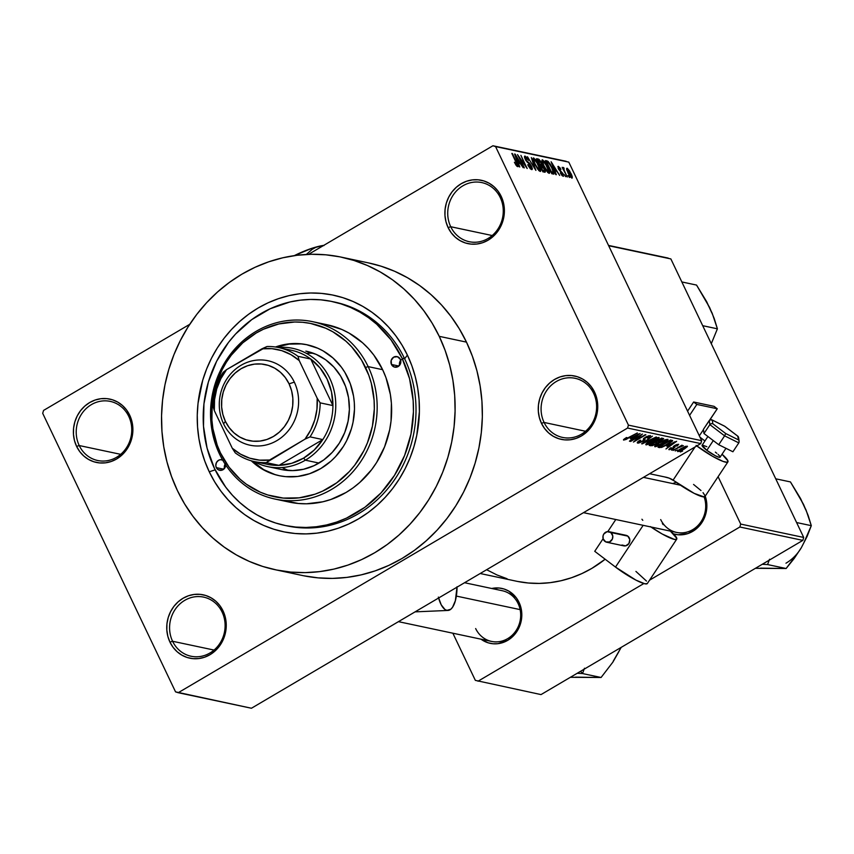 <?xml version="1.0" encoding="UTF-8"?>
<svg xmlns="http://www.w3.org/2000/svg" width="854" height="854" viewBox="0 0 854 854"><rect width="100%" height="100%" fill="white"/><g stroke="black" fill="none" stroke-linecap="round" stroke-linejoin="round"><path stroke-width="1.28" d="M593.615 393.278A30.221 27.659 -78 0 0 556.285 381.524A30.221 27.659 -78 0 0 544.083 422.452L541.457 423.317A32.377 29.634 102 0 1 554.534 379.464A32.377 29.634 102 0 1 594.533 392.061L593.615 393.278A30.221 27.659 102 0 1 590.712 425.58A30.221 27.659 102 0 1 562.572 437.429A30.221 27.659 102 0 1 544.083 422.452A30.221 27.659 102 0 1 546.987 390.161A30.221 27.659 102 0 1 575.126 378.301A30.221 27.659 102 0 1 593.615 393.278L594.533 392.061L591.395 386.851L587.36 382.443L582.577 379.005L577.24 376.678L571.539 375.536L565.711 375.632L559.968 376.956L554.534 379.464L549.613 383.051L545.407 387.588L542.055 392.904L539.717 398.775L538.458 404.999L538.33 411.329L539.344 417.51L541.457 423.317L544.596 428.527L548.631 432.935L553.413 436.373L558.751 438.7L564.451 439.842L570.28 439.746L576.023 438.422L581.467 435.924L586.378 432.327L590.594 427.79L593.936 422.474L596.284 416.603L597.544 410.379L597.672 404.049L596.647 397.868L594.533 392.061A32.377 29.634 102 0 1 581.467 435.924A32.377 29.634 102 0 1 541.457 423.317L544.083 422.452L585.556 431.259L544.083 422.452A30.221 27.659 -78 0 0 581.414 434.216A30.221 27.659 -78 0 0 593.615 393.278M222.115 612.094A30.221 27.659 -78 0 0 184.774 600.33A30.221 27.659 -78 0 0 172.583 641.269L169.957 642.123A32.377 29.634 102 0 1 183.034 598.27A32.377 29.634 102 0 1 223.033 610.866L222.115 612.094A30.221 27.659 102 0 1 219.211 644.386A30.221 27.659 102 0 1 191.072 656.246A30.221 27.659 102 0 1 172.583 641.269A30.221 27.659 102 0 1 175.486 608.977A30.221 27.659 102 0 1 203.626 597.117A30.221 27.659 102 0 1 222.115 612.094L223.033 610.866L219.894 605.657L215.859 601.259L211.077 597.821L205.739 595.484L200.039 594.341L194.21 594.437L188.467 595.761L183.034 598.27L178.112 601.856L173.896 606.393L170.554 611.71L168.206 617.591L166.946 623.815L166.829 630.135L167.843 636.315L169.957 642.123L173.095 647.332L177.13 651.741L181.913 655.178L187.25 657.516L192.951 658.658L198.779 658.562L204.522 657.238L209.956 654.73L214.877 651.132L219.094 646.595L222.435 641.29L224.783 635.408L226.043 629.184L226.161 622.865L225.146 616.673L223.033 610.866A32.377 29.634 102 0 1 209.956 654.73A32.377 29.634 102 0 1 169.957 642.123L172.583 641.269L214.055 650.065L172.583 641.269A30.221 27.659 -78 0 0 209.913 653.022A30.221 27.659 -78 0 0 222.115 612.094M128.751 416.368A30.221 27.659 -78 0 0 91.421 404.604A30.221 27.659 -78 0 0 79.219 445.542L76.604 446.396A32.377 29.634 102 0 1 89.67 402.544A32.377 29.634 102 0 1 129.669 415.14L128.751 416.368A30.221 27.659 102 0 1 125.848 448.66A30.221 27.659 102 0 1 97.708 460.519A30.221 27.659 102 0 1 79.219 445.542A30.221 27.659 102 0 1 82.123 413.24A30.221 27.659 102 0 1 110.262 401.391A30.221 27.659 102 0 1 128.751 416.368L129.669 415.14L126.541 409.931L122.496 405.522L117.724 402.095L112.376 399.757L106.686 398.615L100.847 398.711L95.104 400.035L89.67 402.544L84.749 406.13L80.543 410.667L77.202 415.983L74.853 421.855L73.593 428.078L73.465 434.408L74.479 440.589L76.604 446.396L79.742 451.606L83.777 456.015L88.549 459.452L93.897 461.779L99.587 462.921L105.426 462.836L111.169 461.502L116.603 459.004L121.524 455.406L125.73 450.869L129.071 445.564L131.42 439.682L132.68 433.458L132.808 427.139L131.794 420.947L129.669 415.14A32.377 29.634 102 0 1 116.603 459.004A32.377 29.634 102 0 1 76.604 446.396L79.219 445.542L120.692 454.339L79.219 445.542A30.221 27.659 -78 0 0 116.56 457.296A30.221 27.659 -78 0 0 128.751 416.368M500.263 197.552A30.221 27.659 -78 0 0 462.921 185.798A30.221 27.659 -78 0 0 450.72 226.726L448.104 227.591A32.377 29.634 102 0 1 461.171 183.727A32.377 29.634 102 0 1 501.181 196.335L500.263 197.552A30.221 27.659 102 0 1 497.359 229.843A30.221 27.659 102 0 1 469.22 241.703A30.221 27.659 102 0 1 450.72 226.726A30.221 27.659 102 0 1 453.634 194.434A30.221 27.659 102 0 1 481.763 182.575A30.221 27.659 102 0 1 500.263 197.552L501.181 196.335L498.042 191.125L494.007 186.716L489.225 183.279L483.887 180.952L478.187 179.81L472.358 179.895L466.615 181.219L461.171 183.727L456.26 187.325L452.044 191.862L448.702 197.167L446.354 203.049L445.094 209.273L444.966 215.592L445.991 221.784L448.104 227.591L451.243 232.8L455.278 237.198L460.06 240.636L465.398 242.974L471.098 244.116L476.927 244.02L482.67 242.696L488.104 240.187L493.025 236.601L497.231 232.064L500.583 226.748L502.921 220.866L504.18 214.653L504.308 208.323L503.294 202.142L501.181 196.335A32.377 29.634 102 0 1 488.104 240.187A32.377 29.634 102 0 1 448.104 227.591L450.72 226.726L492.203 235.533L450.72 226.726A30.221 27.659 -78 0 0 488.061 238.49A30.221 27.659 -78 0 0 500.263 197.552M676.197 482.264A25.908 23.709 -78 0 0 672.824 483.599M519.029 602.337L518.111 603.564A25.908 23.709 102 0 1 515.624 631.245A25.908 23.709 102 0 1 491.498 641.407A25.908 23.709 102 0 1 475.657 628.565A25.908 23.709 -78 0 0 507.65 638.653A25.908 23.709 -78 0 0 518.111 603.564L519.029 602.337L516.307 597.821L508.664 591.032L504.041 589.004L499.099 588.011L491.744 588.491A28.065 25.684 102 0 1 519.029 602.337A28.065 25.684 102 0 1 512.816 636.443A28.065 25.684 102 0 1 480.983 639.176L488.018 642.763L492.961 643.756L498.01 643.67L507.703 640.351L511.962 637.233L515.613 633.305L520.545 623.601L521.741 612.734L519.029 602.337M332.078 301.526A114.415 104.7 102 0 1 402.085 358.221A114.415 104.7 102 0 1 391.089 480.482A114.415 104.7 102 0 1 284.563 525.37A114.415 104.7 102 0 1 214.567 468.675A114.415 104.7 102 0 1 225.563 346.414A114.415 104.7 102 0 1 332.078 301.526L334.629 302.07A114.415 104.7 102 0 1 404.636 358.765L407.39 355.093A120.894 110.625 102 0 1 358.595 518.837A120.894 110.625 102 0 1 209.251 471.792L204.811 461.181L201.352 450.111L198.929 438.689L197.562 427.021L197.253 415.225L198.021 403.408L202.729 380.179L206.615 368.992L211.482 358.232L217.29 348.005L223.972 338.408L231.455 329.527L239.696 321.467L248.589 314.283L258.057 308.059L268.007 302.839L278.351 298.697L288.972 295.655L299.797 293.744L310.685 292.997L321.563 293.402L332.313 294.961L342.828 297.662L353.012 301.483L362.769 306.383L371.992 312.308L380.617 319.204L388.527 327.018L395.68 335.654L401.988 345.048L407.39 355.093L411.841 365.704L415.29 376.785L417.713 388.207L419.09 399.875L419.389 411.671L416.795 435.198L413.923 446.706L410.027 457.904L405.159 468.665L399.352 478.891L392.68 488.488L385.186 497.359L376.956 505.429L368.063 512.613L358.595 518.837L348.645 524.046L338.301 528.199L327.669 531.241L316.855 533.142L305.956 533.899L295.078 533.494L284.339 531.935L273.814 529.234L263.63 525.413L253.884 520.513L244.65 514.588L236.035 507.682L228.114 499.878L220.962 491.231L214.664 481.848L209.251 471.792L215.144 469.86L209.251 471.792A120.894 110.625 102 0 1 258.057 308.059A120.894 110.625 102 0 1 407.39 355.093L404.636 358.765A114.415 104.7 -78 0 0 333.359 301.804M216.051 466.914A114.415 104.7 -78 0 0 216.617 468.141A114.415 104.7 102 0 1 216.051 466.914M275.159 569.714L302.401 575.5A159.751 146.194 -78 0 0 451.125 512.827A159.751 146.194 -78 0 0 466.476 342.123L439.234 336.337A159.751 146.194 102 0 1 423.883 507.041A159.751 146.194 102 0 1 275.159 569.714A159.751 146.194 102 0 1 177.408 490.548A159.751 146.194 102 0 1 192.769 319.855A159.751 146.194 102 0 1 341.493 257.182A159.751 146.194 102 0 1 439.234 336.337L466.476 342.123L459.335 328.843L451.008 316.439L441.561 305.017L431.089 294.694L419.709 285.578L407.507 277.742L394.623 271.273L381.162 266.234L368.672 262.947M480.204 573.514L516.499 581.222A120.894 110.625 -78 0 0 605.155 559.221L591.875 568.358L581.916 573.568L571.582 577.71L560.95 580.752L550.136 582.663L539.237 583.41L528.359 583.004L517.609 581.446M464.565 582.727L502.259 590.722A25.908 23.709 102 0 1 518.111 603.564M251.439 708.244L700.782 443.589L627.562 428.057L178.219 692.711L251.439 708.244L700.782 443.589L701.657 440.675L628.437 425.132L495.576 146.589L568.796 162.132L701.657 440.675L700.782 443.589L627.562 428.057L178.219 692.711L175.55 691.868L42.7 413.325L43.575 410.411L189.727 324.317L43.575 410.411L42.7 413.325L175.55 691.868L251.439 708.244M677.5 449.994L675.183 450.912L677.5 449.994M678.225 447.827L673.016 450.453L682.026 445.158L681.129 446.119L683.403 445.703L678.225 447.827L683.403 445.703L681.129 446.119L682.026 445.158L673.016 450.453L678.225 447.827M673.785 449.204L671.468 450.133L673.785 449.204M677.19 445.03L676.923 444.475L676.432 446.023L677.137 446.044L678.45 444.261L674.66 445.521L672.6 448.35L670.475 449.012L671.425 447.795L670.721 447.784L669.152 449.77L673.187 447.944L672.792 448.66L668.821 449.546L670.721 447.784L671.425 447.795L670.475 449.012L672.813 448.211L673.379 446.461L675.738 444.945L678.663 444.336L677.137 446.044L676.432 446.023L677.19 445.03L675.386 445.521L674.97 447.133L673.368 448.329L675.386 445.521L677.371 445.126L677.041 444.432M666.76 446.162L676.635 441.304L665.981 448.958L668.639 446.567L666.76 446.162L668.639 446.567L665.981 448.958L676.635 441.304L666.76 446.162M655.061 446.77L654.943 445.82L657.068 444.005L664.423 440.034L667.988 439.372L666.301 441.657L659.79 445.436L655.061 446.77L663.483 443.482C667.017 441.475 668.436 440.088 667.764 439.287L659.16 442.682L654.687 446.557M646.158 444.881L646.051 443.931L648.175 442.116L655.52 438.145L659.085 437.483L657.399 439.767L650.887 443.546L646.158 444.881L654.591 441.593C658.114 439.596 659.534 438.198 658.861 437.397L650.257 440.792L645.784 444.667M625.043 439.244L626.953 437.59L626.26 437.568L623.569 440.088L626.26 437.568L626.953 437.59L624.914 439.159L626.334 438.924L637.34 432.957L626.035 439.468L623.569 440.088L637.34 432.957L626.558 438.817L625.043 439.244L624.637 438.582M630.231 438.412L640.094 433.544L629.441 441.208L632.109 438.807L630.231 438.412L632.109 438.807L629.441 441.208L640.094 433.544L630.231 438.412M640.511 435.615L630.06 441.337L642.443 434.046L635.387 440.504L645.314 434.654L633.465 442.062L640.511 435.615L633.465 442.062L645.848 434.771L635.387 440.504L642.443 434.046L630.604 441.454L640.511 435.615M648.837 436.437L648.528 435.786L648.837 436.437L647.492 438.081L648.197 438.102L650.268 435.572L645.325 437.248L642.368 441.219L639.155 442.233L640.746 440.258L640.041 440.237C637.543 441.731 636.753 442.671 637.66 443.077L642.934 441.326L638.546 443.087L637.351 442.959L637.554 442.073L640.041 440.237L640.746 440.258L639.038 442.201L642.368 441.219L643.585 440.152L643.446 438.668L646.713 436.501L650.545 435.679L648.869 437.686L647.492 438.081L648.73 436.415L645.827 437.387L644.61 438.39L644.919 439.789L642.934 441.326L645.058 439.415L644.738 438.166L649.115 436.586L648.698 435.732M656.246 436.97L641.632 443.792L652.413 436.159L643.318 442.991L656.246 436.97L643.318 442.991L652.413 436.159L642.165 443.909L656.246 436.97M656.15 443.963L652.328 445.681L649.179 445.393L661.562 438.102L663.675 438.678L656.15 443.963L661.626 440.611L663.248 438.465L661.562 438.102L649.179 445.393L650.855 445.756L650.353 444.699L650.855 445.756L656.15 443.963M667.977 444.368L661.658 447.411L658.082 447.282L670.465 439.991L672.557 440.952L668.404 444.123L672.61 440.632L670.465 439.991L658.082 447.282L659.672 447.624L659.192 446.631L659.672 447.624L667.977 444.368M684.118 449.129L679.848 451.243L677.585 451.467L679.496 449.482L685.218 446.471L687.449 446.525L684.502 448.905L687.182 446.119L681.001 448.542L677.617 451.125L677.852 451.617L684.118 449.129M682.602 451.072L680.296 452.001L682.602 451.072M566.127 161.289L492.918 145.756L308.518 254.353L492.918 145.756L495.576 146.589L628.437 425.132L627.562 428.057L628.437 425.132L701.657 440.675L568.796 162.132L492.918 145.756L566.127 161.289M569.447 177.493L568.006 175.497L569.447 177.493M565.732 176.703L564.291 174.707L565.732 176.703M556.317 174.707L554.908 170.875L556.787 171.27L559.701 175.422L551.118 161.758L555.751 174.59L554.908 170.875L556.787 171.27L559.701 175.422L551.118 161.758L556.317 174.707M549.015 173.309L549.613 171.633L547.916 172.625L549.613 171.633L547.894 167.01L542.578 159.794L541.938 160.178L542.578 159.794C541.489 160.36 541.884 162.527 543.784 166.284L547.852 172.561L549.133 173.33L549.709 172.7L548.183 167.63L544.5 161.374L542.023 159.976L542.77 163.989L546.475 170.917L549.432 173.277M540.123 171.419L540.71 169.743L539.013 170.736L540.71 169.743L538.991 165.121L533.675 157.905L533.035 158.289L533.675 157.905C532.586 158.47 532.992 160.637 534.892 164.395L538.949 170.672L540.23 171.44L540.806 170.811L539.28 165.74L535.597 159.484L533.12 158.086L533.867 162.1L537.582 169.028L540.529 171.387M531.615 169.615L531.487 166.156L529.17 162.847L528.412 163.285L529.17 162.847L527.9 161.961L527.238 162.356L527.9 161.961L525.445 159.741L525.829 157.627L528.583 160.36L525.071 156.079L524.452 156.453L525.071 156.079L525.253 159.367L530.953 166.06L530.932 168.089L530.12 168.569L530.932 168.089L527.697 164.79L531.615 169.615L532.341 168.814L531.818 166.904L529.779 163.456L526.395 160.584L525.637 157.606L528.583 160.36L526.833 157.478L524.783 156.068L524.516 157.392L525.968 160.68L530.014 164.566L531.316 166.968L530.793 168.046L528.167 164.737L528.124 165.633L530.473 168.932L532.095 169.572M519.787 166.957L518.378 163.114L520.246 163.52L523.16 167.672L514.578 154.008L519.221 166.829L518.378 163.114L520.246 163.52L523.16 167.672L515.154 154.126L519.787 166.957M517.524 166.626L516.659 162.484L511.845 153.432L516.926 164.224L516.2 165.462L516.819 165.089L514.396 162.271L516.948 166.306L517.908 166.519L517.844 165.324L512.389 153.539L517.033 164.598L516.457 164.865L514.396 162.271L516.232 165.516L517.823 166.605M524.324 167.918L519.296 157.371L527.185 168.526L520.908 155.353L525.402 165.793L517.503 154.627L524.324 167.918L519.296 157.371L527.185 168.526L520.908 155.353L525.402 165.793L517.503 154.627L524.324 167.918M535.885 170.373L531.305 157.552L534.85 168.772L527.462 156.741L535.885 170.373L531.305 157.552L534.85 168.772L527.462 156.741L535.885 170.373M544.574 172.22C545.621 172.337 545.557 171.174 544.382 168.697L542.098 165.313L541.041 165.932L542.098 165.313L541.372 162.666L538.298 159.047L537.123 159.741L538.298 159.047L536.622 158.684L542.898 171.857L545.162 172.166L545.215 170.864L540.657 161.353L538.97 159.335L536.622 158.684L542.898 171.857L545.151 172.177M553.392 174.088C554.566 173.714 554.193 171.643 552.26 167.864L548.012 161.321L546.346 162.303L548.012 161.321L545.973 161.523L547.04 160.894L545.514 160.573L551.801 173.746L553.851 174.088L554.107 172.689L550.318 164.235L548.012 161.321L545.514 160.573L551.801 173.746L553.947 174.045M563.106 176.298L562.946 173.49L558.505 168.985L559.028 167.747L560.918 169.38L558.356 166.37L557.833 166.679L558.356 166.37L558.441 168.846L562.519 173.608L561.836 175.326L562.498 174.942L560.32 172.946L563.106 176.298L563.213 174.077L558.89 168.772L559.028 167.747L560.918 169.38L559.968 167.768L558.132 166.359L558.729 169.423L562.754 174.205L562.316 174.878L560.32 172.946L562.049 175.572L563.469 176.276M563.277 167.416L563.064 169.209L562.167 167.341L567.28 177.034L564.078 170.127L564.035 168.046L563.17 167.437L563.437 168.985L562.167 167.341L567.28 177.034L564.078 170.127L564.035 168.046L563.181 167.427M571.817 178.144C572.628 177.76 572.319 176.18 570.91 173.405L567.077 168.227L566.597 168.516L567.077 168.227L567.942 172.871L571.817 178.144L572.201 176.661L569.522 170.821L567.28 168.291L566.586 168.548L566.682 169.679L569.522 175.785L572.127 178.123M668.191 258.079L608.518 245.418L670.86 258.922L803.71 537.454L740.706 524.078L718.107 476.692L740.706 524.078L739.842 527.003L649.542 580.186L739.842 527.003L802.845 540.379L739.842 527.003L740.706 524.078L803.71 537.454L802.845 540.379L541.02 694.59L802.845 540.379L803.71 537.454L670.86 258.922L608.667 245.717L668.191 258.079M475.347 680.371L452.855 633.198L475.347 680.371L541.02 694.59L475.347 680.371M643.852 583.538L478.016 681.214L643.852 583.538M673.059 533.771L678.001 534.764L688.036 533.536L697.003 528.252L700.654 524.313L703.557 519.712L706.674 509.23L706.792 503.743L705.223 496.142A28.065 25.684 102 0 1 699.842 525.327A28.065 25.684 102 0 1 673.475 533.899M486.631 569.725L496.911 574.923L507.095 578.745M703.034 492.641L705.052 495.694L704.102 496.9A25.908 23.709 102 0 1 699.906 523.278A25.908 23.709 102 0 1 676.549 532.416A25.908 23.709 102 0 1 660.697 519.584A25.908 23.709 -78 0 0 691.623 530.259A25.908 23.709 -78 0 0 704.123 496.9L694.238 493.398L674.799 481.25A25.908 4.131 33.5 0 0 704.977 496.505L727.907 461.897A25.908 4.131 -146.5 0 1 696.789 445.948M303.864 575.799L318.072 577.859L332.441 578.404L346.841 577.4L361.135 574.881L375.184 570.867L388.848 565.38L401.999 558.495L414.51 550.275L426.253 540.774L437.141 530.12L447.037 518.389L455.865 505.707L463.53 492.192L469.967 477.973L475.102 463.188L478.902 447.976L481.325 432.498L482.339 416.88L481.934 401.295L480.119 385.869L476.927 370.775L472.358 356.15L466.476 342.123A159.751 146.194 -78 0 0 368.736 262.957L341.493 257.182M439.234 336.337L432.092 323.068L423.755 310.653L414.318 299.231L403.846 288.919L392.466 279.792L380.265 271.967L367.38 265.498L353.919 260.449L340.02 256.873L325.822 254.812L311.454 254.278L297.053 255.271L282.759 257.791L268.711 261.815L255.047 267.291L241.895 274.177L229.384 282.407L217.631 291.897L206.753 302.562L196.858 314.283L188.029 326.965L180.365 340.49L173.928 354.709L168.782 369.494L164.982 384.695L162.57 400.184L161.555 415.791L161.961 431.387L163.765 446.802L166.968 461.897L171.537 476.532L177.408 490.548L184.549 503.828L192.887 516.243L202.334 527.655L212.795 537.977L224.186 547.094L236.377 554.929L249.272 561.398L262.722 566.448L276.621 570.013L290.83 572.084L305.198 572.618L319.599 571.625L333.893 569.106L347.93 565.081L361.594 559.605L374.746 552.719L387.257 544.489L399.01 534.999L409.888 524.335L419.794 512.603L428.623 499.921L436.287 486.406L442.724 472.187L447.859 457.402L451.659 442.191L454.072 426.712L455.086 411.094L454.691 395.509L452.876 380.094L449.674 364.989L445.115 350.364L439.234 336.337M285.844 525.626A114.415 104.7 -78 0 0 393.235 481.592A114.415 104.7 -78 0 0 404.636 358.765A114.415 104.7 102 0 1 393.641 481.026A114.415 104.7 102 0 1 287.125 525.915L284.617 525.381M516.926 164.224L516.819 165.089M517.823 161.619L515.56 155.449L519.328 161.94L517.78 162.847L519.328 161.94L517.417 161.854L515.56 155.449L519.328 161.94L517.823 161.619M530.227 168.686L530.932 168.089M524.73 158.107L525.829 157.627M535.437 164.534C533.931 161.598 533.59 159.911 534.412 159.452L538.426 164.961C539.867 167.8 540.187 169.434 539.376 169.882L538.618 170.33L539.376 169.882L535.063 164.758L533.899 159.815L534.647 159.538L536.163 161.043L539.867 169.519L538.148 168.932L535.437 164.534M538.703 170.426L539.376 169.882M539.771 164.278L537.892 160.338L540.934 162.772L541.297 164.48L539.696 165.132L540.785 164.491L539.386 164.502L537.892 160.338L539.664 160.894L540.934 162.772L541.297 164.48L539.771 164.278M541.287 164.491L539.803 165.366L540.785 164.491M542.706 170.437L540.507 165.815L543.849 168.59L544.34 170.629L542.674 171.376L543.859 170.683L542.322 170.661L540.507 165.815L542.343 166.402L543.849 168.59L544.34 170.629L542.706 170.437M544.222 170.704L542.76 171.558L543.859 170.683M544.34 166.423C542.834 163.488 542.493 161.801 543.315 161.331L547.329 166.85C548.77 169.69 549.09 171.323 548.279 171.771L547.521 172.22L548.279 171.771L543.966 166.647L542.802 161.705L543.55 161.427L545.065 162.933L548.77 171.408L547.051 170.821L544.34 166.423M542.066 161.908L543.315 161.331M547.606 172.316L548.279 171.771M551.609 172.327L546.795 162.228L548.652 162.858L551.716 167.726L553.029 170.896L551.524 173.159L552.581 172.529L551.225 172.551L546.795 162.228L549.079 163.285L551.716 167.726L553.243 172.316L551.609 172.327M554.353 169.37L552.09 163.199L555.869 169.69L554.31 170.608L555.869 169.69L553.947 169.604L552.09 163.199L555.869 169.69L554.353 169.37M561.9 175.412L562.498 174.942M558.89 168.772L559.028 167.747M563.288 168.484L564.035 168.046L563.288 168.484M563.907 169.209L563.245 169.604M564.078 170.127L564.056 169.124M568.476 172.978L567.718 169.594L570.408 173.383L571.177 176.789L570.536 177.162L571.177 176.789L568.102 173.202L567.462 169.743L568.775 170.533L571.379 176.735L568.476 172.978M570.579 177.216L571.177 176.789M533.174 160.018L534.412 159.452M566.789 170.063L567.718 169.594M623.591 439.394L623.569 440.088M631.448 437.429L632.109 438.807L631.448 437.429M631.864 437.6L638.429 433.971L633.369 437.921L631.714 437.291L633.369 437.921L638.568 434.259L631.864 437.6M639.155 442.233L638.482 441.262M645.058 439.415L644.738 438.166M647.599 444.027L654.591 441.593L656.651 439.757L647.332 443.866L650.78 440.92L657.42 438.251L657.11 437.6L657.676 438.412L656.651 439.757L657.697 438.593L657.27 437.558M661.604 439.276L660.654 439.073L656.961 441.251L660.494 438.732L661.604 439.276L661.156 438.348L662.138 439.5L658.658 441.518L656.801 440.91L658.551 441.529L660.879 440.621L662.128 439.629L661.498 438.145M656.577 442.329L655.509 442.105L651.175 444.656L653.609 444.785L656.448 443.29L656.577 442.329L655.594 443.856L653.032 444.934L651.004 444.326L655.349 441.764L656.577 442.329L656.096 441.326L657.036 442.543L656.374 441.166M656.502 445.916L659.512 442.479L656.352 445.318L657.345 445.884L663.483 443.482L665.554 441.646L656.502 445.916L655.84 444.945M666.323 440.141L665.554 441.646L666.59 440.333L665.458 440.184L659.683 442.81L666.323 440.141L666.013 439.49L666.579 440.301L666.173 439.447M672.61 440.632L671.981 440.312M670.988 441.347L669.557 440.963L660.067 446.546L669.397 440.621L670.518 441.166L670.07 440.226L671.041 441.475L664.209 445.98L661.049 446.759L659.907 446.215L662.266 446.717L667.454 444.251L670.934 441.731L670.369 440.056M667.977 445.18L668.639 446.567L667.977 445.18M668.394 445.35L674.959 441.721L669.899 445.671L668.244 445.051L669.899 445.671L675.098 442.009L668.394 445.35M670.475 449.012L669.974 448.286M674.532 445.607L674.863 446.311L674.521 445.607M685.879 446.877L681.556 448.66L685.879 446.877L685.623 446.343L686.04 446.973L683.488 449.065L679.09 450.837L681.396 448.318L678.983 450.752L678.663 450.069M657.42 438.251L651.634 440.429L647.343 443.877L646.948 443.055M679.154 450.859L685.036 448.083L686.008 447.186L685.73 446.311M225.712 465.003A5.402 4.943 102 0 1 216.329 467.629L223.737 469.198L216.329 467.629L215.806 465.633L216.436 462.558L218.507 460.317L220.375 459.676L223.182 460.242M391.474 364.477L398.871 366.046L391.474 364.477L391.175 360.388L393.651 357.164L397.43 356.705L400.312 359.267A5.402 4.943 102 0 1 394.772 367.145A5.402 4.943 102 0 1 391.986 358.712A5.402 4.943 102 0 1 400.312 359.267L400.601 363.356L398.135 366.579L394.356 367.039L391.474 364.477M274.753 474.472L263.715 469.647L252.24 461.075A66.922 61.242 -78 0 0 279.525 475.742M347.834 377.895A66.922 61.242 102 0 1 341.408 449.407A66.922 61.242 102 0 1 279.109 475.657A66.922 61.242 102 0 1 251.311 460.818L262.861 469.465L273.899 474.29L279.717 475.785L285.663 476.649L297.726 476.457L309.596 473.714L320.826 468.536L330.989 461.117L335.547 456.644L343.393 446.418L346.607 440.76L351.453 428.612L353.044 422.239L354.485 409.205L354.314 402.682L353.556 396.224L350.3 383.766L344.845 372.333L341.354 367.135L333.017 358.029L323.132 350.919L317.741 348.218L306.276 344.6L300.33 343.735L288.278 343.927L275.468 347.002A66.922 61.242 102 0 1 306.896 344.728A66.922 61.242 102 0 1 347.834 377.895M326.313 324.584L341.846 329.473L349.158 333.145L362.544 342.764L368.48 348.624L373.838 355.104L382.624 369.686L368.149 366.612A90.663 82.977 102 0 1 359.438 463.498A90.663 82.977 102 0 1 275.02 499.067A90.663 82.977 102 0 1 219.553 454.136L220.471 452.919A88.506 81.002 102 0 1 256.189 333.028A88.506 81.002 102 0 1 365.533 367.476L368.149 366.612A90.663 82.977 -78 0 0 256.147 331.331A90.663 82.977 -78 0 0 219.553 454.136A90.663 82.977 102 0 1 228.264 357.25A90.663 82.977 102 0 1 312.671 321.68A90.663 82.977 102 0 1 368.149 366.612L382.624 369.686A90.663 82.977 -78 0 0 327.146 324.755L312.671 321.68M402.085 358.221L404.636 358.765L402.085 358.221L391.004 339.828L376.742 324.253L368.586 317.72L359.854 312.116L350.62 307.483L340.981 303.864L331.032 301.313L320.858 299.829L310.568 299.444L300.245 300.16L290.008 301.964L270.163 308.764L251.781 319.599L235.576 334.021L228.488 342.422L216.67 361.189L208.387 381.962L203.935 403.942L203.498 426.295L207.084 448.147L214.567 468.675L225.648 487.068L232.416 495.245L239.91 502.632L248.066 509.165L256.798 514.781L266.032 519.413L275.671 523.022L285.62 525.584L295.794 527.067L306.084 527.452L316.396 526.737L326.634 524.932L336.689 522.05L346.478 518.122L364.861 507.297L381.065 492.865L394.484 475.379L404.582 455.524L410.987 434.035L413.443 411.767L413.155 400.601L409.568 378.749L402.085 358.221M306.405 351.25A60.442 55.318 102 0 1 343.383 381.204A60.442 55.318 102 0 1 337.576 445.788A60.442 55.318 102 0 1 281.297 469.508L267.676 466.615A60.442 55.318 102 0 1 253.777 461.448A60.442 55.318 -78 0 0 305.358 460.178L303.608 458.118A58.285 53.343 102 0 1 279.034 465.355A58.285 53.343 102 0 1 260.982 462.537M225.702 464.416L225.082 467.49L222.093 470.148L218.325 469.807L216.329 467.629A5.402 4.943 102 0 1 222.595 459.964M275.02 499.067L289.495 502.141A90.663 82.977 -78 0 0 373.913 466.562A90.663 82.977 -78 0 0 382.624 369.686L385.965 377.639L390.363 394.516L391.399 403.269L391.047 420.979L389.68 429.765L384.599 446.791L376.603 462.526L371.586 469.732L359.801 482.435L353.129 487.826L346.03 492.491L330.808 499.505L322.833 501.789L306.543 503.785L298.388 503.486L282.439 500.284M220.471 452.919L229.043 467.149L240.07 479.19L246.379 484.239L260.278 492.171L267.74 494.968L283.304 498.085L299.242 497.829L314.945 494.21L322.513 491.167L336.732 482.798L349.275 471.632L354.762 465.131L363.9 450.613L367.466 442.735L372.419 426.125L374.319 408.895L374.095 400.259L371.319 383.35L368.789 375.248L361.573 360.121L351.72 346.916L345.923 341.194L332.857 331.8L325.716 328.224L310.557 323.442L302.69 322.3L294.726 322.001L278.831 323.954L263.48 329.217L256.189 333.028L242.749 342.849L231.242 355.253L226.353 362.277L222.104 369.771L215.688 385.837L212.24 402.842L211.899 420.136L212.902 428.676L217.204 445.147L220.471 452.919L219.553 454.136A90.663 82.977 -78 0 0 331.555 489.417A90.663 82.977 -78 0 0 368.149 366.612L365.533 367.476A88.506 81.002 102 0 1 329.804 487.356A88.506 81.002 102 0 1 220.471 452.919M307.13 344.781L301.184 343.916L289.122 344.109L276.418 347.151A66.922 61.242 -78 0 1 307.323 344.824M305.839 351.133L316.193 354.389L325.684 359.801L333.957 367.156L340.682 376.176L345.603 386.51L348.549 397.75L349.382 409.482L348.08 421.257L344.706 432.604L339.369 443.098L332.281 452.332L323.719 459.954L314.005 465.676L303.522 469.273L292.666 470.597L281.852 469.615M400.675 360.281A5.402 4.943 -78 0 0 399.619 365.266M401.337 359.566L399.693 362.192L399.629 365.309M225.104 464.074A5.402 4.943 -78 0 0 224.485 468.419M225.499 463.476L224.346 466.38L224.495 468.472M805.578 509.486L800.614 498.629L790.441 481.923L775.742 478.806L790.441 481.923L803.518 504.362L808.151 515.464L811.3 525.669L796.601 522.541L811.3 525.669L807.126 536.419L801.362 547.649L794.167 558.495L786.128 568.508L767.586 564.569L762.238 564.291L767.586 564.569L786.128 568.508L755.406 568.316L770.981 568.348M798.234 552.303L786.128 568.508L760.572 568.145M767.586 564.569L769.518 559.242L767.586 564.569M800.86 499.59L806.048 510.03L811.3 525.669L803.924 542.61M785.979 563.202A43.447 39.764 -78 0 0 801.362 547.649M680.457 485.211L643.457 477.365L680.457 485.211M520.129 609.617L456.356 596.081L520.129 609.617M285.001 349.361A58.285 53.343 102 0 1 310.728 359.022A58.285 53.343 102 0 1 332.932 405.575L331.512 391.943L327.135 379.165L320.079 367.989L310.728 359.022L332.932 405.575A58.285 53.343 102 0 1 322.801 439.586A58.285 53.343 102 0 1 303.608 458.118L314.187 450.058L322.801 439.586L279.034 465.355L291.673 463.316L303.608 458.118L305.358 460.178A60.442 55.318 -78 0 0 333.978 390.193A60.442 55.318 -78 0 0 277.977 347.429A60.442 55.318 102 0 1 292.773 348.357A60.442 55.318 102 0 1 335.366 398.071A60.442 55.318 102 0 1 305.358 460.178L318.98 463.071L305.358 460.178A60.442 55.318 102 0 1 267.676 466.615M278.703 347.578L291.481 350.289A58.285 53.343 -78 0 1 310.728 359.022L297.961 356.31L299.231 360.58A56.129 51.368 102 0 0 261.9 348.827L266.939 346.532A58.285 53.343 102 0 1 278.703 347.578A58.285 53.343 102 0 1 297.961 356.31A58.285 53.343 -78 0 0 266.939 346.532L226.523 369.665L223.182 372.312A58.285 53.343 -78 0 0 213.041 406.323L214.322 410.603L232.277 448.243L235.256 452.876A58.285 53.343 -78 0 0 266.267 462.644L304.985 439.159L310.034 436.874L322.801 439.586L279.034 465.355L266.267 462.644A58.285 53.343 102 0 1 254.503 461.608A58.285 53.343 102 0 1 235.256 452.876L232.277 448.243L240.518 454.147L249.731 458.171L259.552 460.146L269.608 459.996L304.985 439.159L310.739 429.989L314.784 419.858L316.962 409.13L317.186 398.22L299.231 360.58L297.961 356.31L310.728 359.022L332.932 405.575L320.165 402.864L317.186 398.22L299.231 360.58L290.979 354.677L281.777 350.652L271.956 348.678L261.9 348.827L226.523 369.665L220.77 378.824L216.724 388.965L214.546 399.693L214.322 410.603L232.277 448.243A56.129 51.368 102 0 0 269.608 459.996L266.267 462.644L279.034 465.355A58.285 53.343 -78 0 1 267.27 464.32L254.503 461.608M322.801 439.586A58.285 53.343 -78 0 0 332.932 405.575L320.165 402.864A58.285 53.343 102 0 1 310.034 436.874L322.801 439.586M213.041 406.323A58.285 53.343 102 0 1 223.182 372.312L226.523 369.665A56.129 51.368 102 0 0 214.322 410.603L213.041 406.323M310.034 436.874A58.285 53.343 -78 0 0 320.165 402.864L317.186 398.22A56.129 51.368 102 0 1 304.985 439.159L310.034 436.874M613.193 661.284L621.189 647.375L612.873 662.138L601.077 677.489L582.545 673.56L577.197 673.283L582.545 673.56L580.603 671.276L582.545 673.56L584.478 668.234L582.545 673.56L601.077 677.489L570.365 677.307L585.94 677.339M575.532 677.137L601.077 677.489L612.873 662.138L618.883 651.602M702.703 325.684L717.403 328.811L711.297 343.692L717.403 328.811L702.703 325.684M711.681 312.628L706.717 301.772L696.544 285.065L681.844 281.948L696.544 285.065L709.621 307.504L714.254 318.606L717.403 328.811L712.161 313.172L706.963 302.732M288.652 470.511A60.442 55.318 102 0 1 282.151 467.565M294.32 382.122L289.079 383.852A38.857 35.558 102 0 1 273.397 436.479A38.857 35.558 102 0 1 225.392 421.364L223.567 423.808A43.18 39.508 -78 0 0 276.899 440.611A43.18 39.508 -78 0 0 294.32 382.122A43.18 39.508 102 0 1 290.179 428.26A43.18 39.508 102 0 1 249.976 445.201A43.18 39.508 102 0 1 223.567 423.808A43.18 39.508 102 0 1 227.708 377.671A43.18 39.508 102 0 1 267.91 360.73A43.18 39.508 102 0 1 294.32 382.122A43.18 39.508 -78 0 0 240.988 365.331A43.18 39.508 -78 0 0 223.567 423.808L225.392 421.364L229.16 427.608L234.007 432.893L239.739 437.024L246.144 439.821L252.987 441.187L259.979 441.08L266.875 439.49L273.397 436.479L279.301 432.167L284.35 426.722L288.364 420.349L291.182 413.293L292.698 405.831L292.847 398.242L291.62 390.822L289.079 383.852L285.321 377.596L280.475 372.312L274.742 368.191L268.327 365.384L261.495 364.017L254.503 364.124L247.607 365.715L241.084 368.725L235.181 373.038L230.121 378.482L226.118 384.855L223.3 391.911L221.784 399.373L221.634 406.963L222.851 414.393L225.392 421.364A38.857 35.558 102 0 1 241.084 368.725A38.857 35.558 102 0 1 289.079 383.852L294.32 382.122M306.394 353.364A60.442 55.318 102 0 1 313.525 353.31M457.039 587.157A25.908 10.163 -92.5 0 1 447.934 610.45A25.908 10.163 -92.5 0 1 438.614 598.003M438.369 597.095L441.219 604.813L444.913 609.446L446.909 610.364L450.805 609.233L452.567 607.226L455.363 600.704L457.039 586.741M720.103 456.773L719.079 457.285L715.374 455.769L706.845 450.325A10.792 1.719 33.5 0 1 702.095 445.265L706.845 450.325L713.282 440.589L706.845 450.325A10.792 1.719 33.5 0 0 720.093 457.189L725.964 448.318M606.746 542.237L623.772 545.855A5.402 4.943 -78 0 0 627.839 536.131L610.813 532.512A5.402 4.943 102 0 1 606.746 542.237A5.402 4.943 102 0 1 603.362 534.882A5.402 4.943 102 0 1 610.813 532.512L625.128 535.191M700.002 437.205L704.945 440.963L700.002 437.205M727.907 461.897A25.908 4.131 -146.5 0 0 722.046 454.232L727.918 460.893L727.096 462.281L723.114 461.438L712.631 456.346L696.095 445.414M719.751 456.153L718.086 454.381M716.826 453.293L715.353 452.129M706.824 446.685L702.436 445.105M666.024 477.215A25.908 23.709 102 0 1 673.112 480.097L695.071 446.962L673.112 480.097L674.799 481.25L669.152 478.133L664.892 477.012M641.93 519.232L642.784 520.321M643.158 525.327L615.499 567.077L594.736 551.31L603.116 538.671L594.736 551.31L615.499 567.077A25.908 4.131 33.5 0 0 647.311 583.56L644.877 583.805L635.974 580.144L615.499 567.077L643.158 525.327M607.802 531.583L615.798 519.52L607.802 531.583M687.577 411.158L693.64 402.01L696.832 404.433L689.584 415.375L696.832 404.433L717.264 408.767L714.072 406.344L693.64 402.01L687.577 411.158M621.958 545.012L625.64 545.855L628.886 543.603L629.804 539.579L627.839 536.131A5.402 4.943 -78 0 0 626.014 535.298L608.987 531.679M663.216 524.655L662.362 523.577M699.341 435.828L703.44 429.637L699.341 435.828M711.521 419.698L712.311 420.104L710.667 419.634L709.29 420.478L709.855 424.63L711.211 423.637L712.802 423.733L712.311 420.104L709.877 419.901L717.264 408.767L703.408 429.359L709.29 420.478L709.855 424.63L703.974 433.512L703.408 429.359L703.974 433.512L709.855 424.63L724.608 435.839L738.795 442.884L732.913 451.766L718.726 444.72L724.608 435.839L718.726 444.72L703.974 433.512L718.726 444.72L732.913 451.766L738.795 442.884L739.084 441.219L737.632 436.074L724.726 426.263L712.311 420.104L712.802 423.733L725.719 433.544L738.134 439.703L725.719 433.544L712.802 423.733L711.211 423.637L709.855 424.63L724.608 435.839L725.719 433.544L724.608 435.839L738.795 442.884L739.105 442.094M693.555 484.442L700.985 490.538M670.08 530.793L676.806 538.33L676.699 539.184L674.297 539.386L662.33 534.081L650.385 526.619M670.465 531.124A25.908 4.131 -146.5 0 1 676.731 539.141A25.908 4.131 -146.5 0 1 650.908 526.971M635.931 571.422L646.489 581.072M696.832 404.433L717.264 408.767L714.072 406.344L693.64 402.01L696.832 404.433M610.813 532.512L607.13 531.668L603.874 533.931L603.052 535.853L603.202 538.97L605.764 541.906L609.553 541.948L612.361 539.066L612.777 535.96L610.813 532.512M712.311 420.104L724.726 426.263L737.632 436.074L738.539 437.216L737.632 436.074L739.084 441.219M737.632 436.074L738.219 436.543M319.652 246.133L323.944 245.568L319.652 246.133A36.701 9.501 154.5 0 0 294.278 255.645L311.881 248.311L323.783 245.365A36.701 9.501 154.5 0 0 319.652 246.133L315.649 247.436L319.652 246.133M306.095 254.663L312.094 249.379L315.649 247.436L312.094 249.379L306.095 254.663M516.969 165.078L516.232 165.516M553.093 172.508L551.62 173.373M558.751 167.768L558.132 168.131M563.971 169.135L563.234 169.562M644.653 438.668L644.3 437.921M671.03 441.411L670.379 440.045M279.952 475.838L279.109 475.657M307.75 344.909L306.896 344.728M676.549 532.416L583.506 512.667M666.099 477.237L649.606 473.735M398.455 621.659L491.498 641.407M447.934 610.45L415.097 611.859M647.311 583.56L676.731 539.141M702.095 445.265L707.902 436.501M738.571 437.365L739.116 441.39M737.92 436.245L724.694 426.21L711.916 419.858"/></g></svg>
